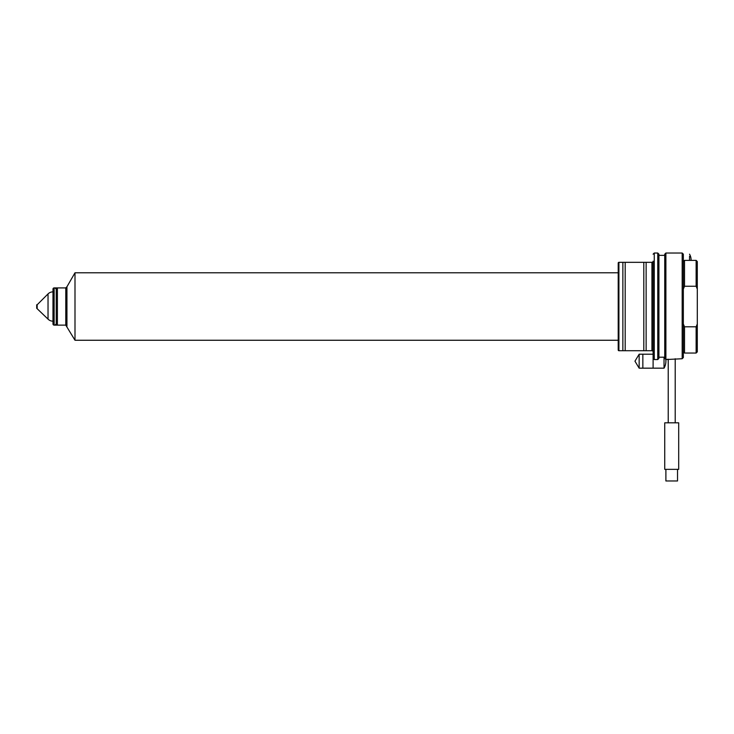 <?xml version="1.0" encoding="UTF-8"?>
<svg xmlns="http://www.w3.org/2000/svg" width="734" height="734" viewBox="0 0 734 734"><rect width="100%" height="100%" fill="white"/><g stroke="black" fill="none" stroke-linecap="round" stroke-linejoin="round"><path stroke-width="1.1" d="M683.345 323.969L684.51 326.804L696.135 326.804L696.135 353.045L684.51 353.045L683.345 351.88L683.345 350.366L683.345 357.55L682.18 358.743L665.894 359.55L664.738 358.375L664.738 254.184L664.738 357.201L658.921 357.201M696.135 353.045L697.3 351.88L697.3 323.969L696.135 326.804M697.3 330.713L697.3 282.333M697.3 266.983L697.3 261.552L696.135 260.377L684.51 260.377L683.345 261.552L683.345 289.077L684.51 286.242L684.51 260.377M697.3 323.969L697.3 261.552M697.3 289.077L696.135 286.242L684.51 286.242M665.894 359.55L665.894 253.019L682.18 253.019L683.345 254.184L683.345 357.55M689.538 256.322L689.538 260.377M665.986 359.55L668.224 359.21L668.224 422.83M664.738 255.349L658.921 255.349L658.921 254.184L658.921 358.375L657.756 359.55L654.269 359.55L653.104 358.375L653.104 368.165L639.149 368.165L639.149 354.21L653.104 354.21L653.104 351.88A1.165 1.165 0 0 0 651.939 350.714L618.909 350.714A0.697 0.697 0 0 1 618.212 350.017L618.212 263.029A0.697 0.697 0 0 1 618.909 262.332L651.939 262.332L651.939 350.714M651.939 262.332A1.165 1.165 0 0 0 653.104 261.166L653.104 358.375M643.801 262.332L646.131 262.332L646.131 350.714L643.801 350.714L643.801 262.332M622.863 262.332L625.194 262.332L625.194 350.714L622.863 350.714L622.863 262.332M675.207 422.83L675.207 358.743M664.738 422.83L678.693 422.83L678.693 469.347L664.738 469.347L664.738 422.83M665.894 469.347L665.894 480.981L677.528 480.981L677.528 469.347M56.243 325.134L57.399 325.134L57.399 287.911L56.243 287.911L56.243 325.134L55.545 324.437M664.031 357.201L664.031 368.165L642.846 368.165L642.846 354.21L653.104 354.21M664.031 368.165A13.955 13.955 0 0 0 665.802 359.541M639.149 368.165L634.956 361.183L639.149 354.21M37.168 308.271L37.168 304.775L36.7 304.775L36.7 308.271L48.031 319.134A6.982 6.982 0 0 0 52.967 321.18L52.986 291.866A6.982 6.982 0 0 0 48.031 293.912L48.031 319.134M37.168 304.775L48.031 293.912M65.776 325.134L65.776 287.911L54.142 287.911A1.165 1.165 0 0 0 52.986 289.077L52.986 323.969A1.165 1.165 0 0 0 54.142 325.134L65.776 325.134L74.996 340.255L618.212 340.255L618.212 350.017M65.776 287.911L66.941 286.755L66.941 326.291M66.941 286.755L74.996 272.791L74.996 340.255M74.996 272.791L618.212 272.791L618.212 340.255M618.212 263.029L618.212 272.791M684.51 353.045L684.51 326.804M696.135 286.242L696.135 260.377M682.18 253.019L682.18 358.743M654.269 359.55L654.269 253.019L657.756 253.019L657.756 359.55M618.909 262.332L618.909 350.714M54.142 287.911L54.142 325.134M665.894 253.019L664.738 254.184M657.756 253.019L658.921 254.184M654.269 253.019L653.104 254.184M691.089 260.377A11.634 11.634 0 0 0 689.538 254.184M56.243 287.911L55.545 288.609"/></g></svg>
